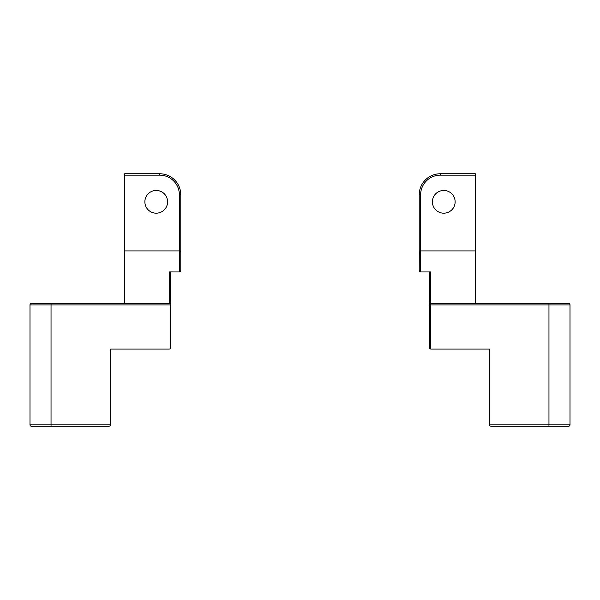 <?xml version="1.0" encoding="UTF-8"?>
<svg xmlns="http://www.w3.org/2000/svg" width="600" height="600" viewBox="0 0 600 600"><rect width="100%" height="100%" fill="white"/><g stroke="black" fill="none" stroke-linecap="round" stroke-linejoin="round"><path stroke-width="0.9" d="M110.648 424.83L30 424.83L30 304.913L30 424.83A1.403 1.403 0 0 0 31.402 426.232L109.245 426.232L110.235 425.82L110.648 424.83L110.648 349.087L169.208 349.087A1.403 1.403 0 0 0 170.61 347.685L170.61 271.95L170.61 304.913L170.197 303.915L169.208 303.51L31.402 303.51L51.037 303.51L31.402 303.51L51.037 303.51L51.037 304.913L170.61 304.913L170.61 271.95L179.377 271.95L169.208 271.95L169.208 303.51M180.78 252.315L180.368 251.317L179.377 250.913L179.377 271.95L180.368 271.538L180.78 270.548L180.78 194.805A21.038 21.038 0 0 0 159.743 173.767L124.672 173.767L124.672 303.51M167.595 201.817A11.363 11.363 0 0 1 156.233 213.18A11.363 11.363 0 0 1 144.87 201.817A11.363 11.363 0 0 1 156.233 190.455A11.363 11.363 0 0 1 167.595 201.817M31.402 426.232L51.037 426.232L51.037 304.913L30 304.913A1.403 1.403 0 0 1 31.402 303.51A1.403 1.403 0 0 0 30.412 303.915A1.403 1.403 0 0 1 31.402 303.51A1.403 1.403 0 0 0 30 304.913M160.148 349.087L169.208 349.087M180.712 251.88L180.368 251.317M174.615 179.925A21.038 21.038 0 0 1 180.78 194.805L179.377 194.805L179.377 250.913L124.672 250.913M489.353 424.83L489.765 425.82L490.755 426.232L568.597 426.232A1.403 1.403 0 0 0 570 424.83L570 304.913A1.403 1.403 0 0 0 568.597 303.51L430.793 303.51A1.403 1.403 0 0 0 429.39 304.913L429.39 347.685L429.803 348.683L430.793 349.087L489.353 349.087L489.353 424.83L548.963 424.83L548.963 303.51M419.287 251.88L419.22 270.548L419.632 271.538L420.623 271.95L420.623 250.913L475.327 250.913L475.327 173.767L440.257 173.767A21.038 21.038 0 0 0 419.22 194.805L419.22 252.315L419.632 251.317L420.623 250.913L420.623 194.805A19.635 19.635 0 0 1 440.257 175.17L475.327 175.17M430.793 303.51L430.793 304.913L429.39 304.913L429.39 271.95L429.39 304.913L429.39 271.95L420.623 271.95L430.793 271.95L430.793 303.51A1.403 1.403 0 0 0 429.803 303.915M432.405 201.817A11.363 11.363 0 0 1 443.768 190.455A11.363 11.363 0 0 1 455.13 201.817A11.363 11.363 0 0 1 443.768 213.18A11.363 11.363 0 0 1 432.405 201.817M475.327 303.51L475.327 250.913M555.623 426.232L568.597 426.232M429.39 347.685L429.457 348.12M30 424.83A1.403 1.403 0 0 0 30.412 425.82M124.672 175.17L159.743 175.17A19.635 19.635 0 0 1 179.377 194.805M159.743 173.767L159.743 175.17M425.385 179.925A21.038 21.038 0 0 0 419.22 194.805L420.623 194.805M569.588 425.82A1.403 1.403 0 0 0 570 424.83L548.963 424.83L548.963 426.232M430.793 349.087L430.793 304.913L570 304.913M569.588 303.915A1.403 1.403 0 0 0 568.597 303.51M440.257 173.767L440.257 175.17M419.632 270.548L419.22 270.548"/></g></svg>
